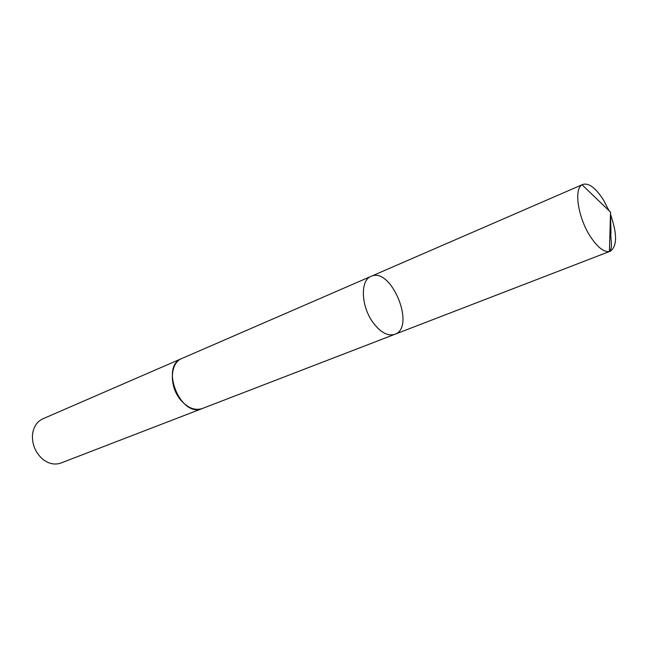 <?xml version="1.0" encoding="UTF-8"?>
<svg xmlns="http://www.w3.org/2000/svg" width="648" height="648" viewBox="0 0 648 648"><rect width="100%" height="100%" fill="white"/><g stroke="black" fill="none" stroke-linecap="round" stroke-linejoin="round"><path stroke-width="0.97" d="M394.794 334.328L202.314 408.515C194.862 410.889 187.58 407.973 180.468 399.751C168.998 386.208 169.978 362.848 181.829 358.498L371.053 276.356C360.045 280.187 360.993 306.464 373.143 322.704C380.651 332.546 387.869 336.425 394.794 334.328C416.17 327.345 391.19 266.344 371.053 276.356C360.045 280.187 360.993 306.464 373.143 322.704C380.651 332.546 387.869 336.425 394.794 334.328L609.42 251.529C603.717 252.299 597.254 247.115 590.012 235.977C577.951 217.218 573.78 188.933 582.098 184.818L582.844 184.429C588.91 182.736 595.828 187.993 603.604 200.2L609.015 210.681M610.465 214.221C617.317 233.96 617.236 246.321 610.222 251.286M202.662 408.378L202.322 408.515C180.865 418.454 159.57 366.46 181.829 358.49L182.169 358.352M202.322 408.515L60.904 463.028C54.699 465.191 48.527 463.822 42.404 458.922C35.324 452.409 32.019 444.35 32.497 434.743C33.429 426.951 36.863 421.654 42.809 418.835L181.829 358.49M609.42 251.448C613.429 247.552 610.1 238.658 610.959 232.559L610.521 212.131L582.098 184.818M371.053 276.356L582.844 184.429M610.521 212.131L609.42 251.529"/></g></svg>
